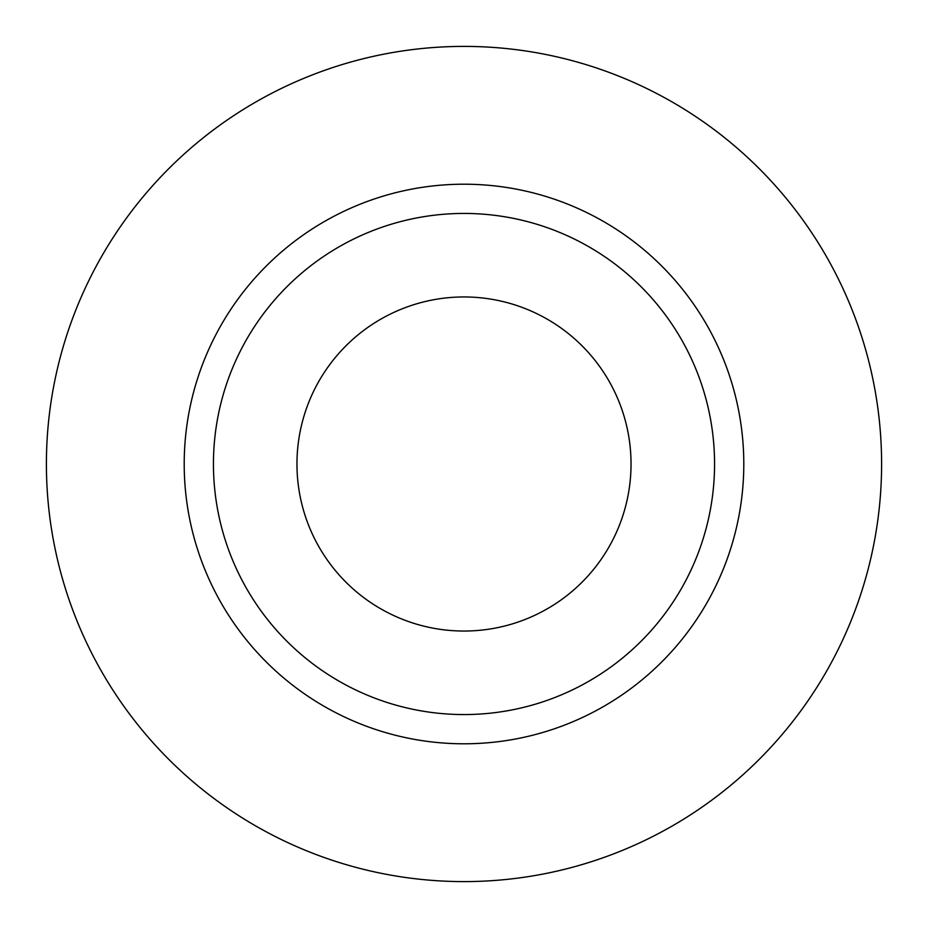 <?xml version="1.0" encoding="UTF-8"?>
<svg xmlns="http://www.w3.org/2000/svg" width="928" height="928" viewBox="0 0 928 928"><rect width="100%" height="100%" fill="white"/><g stroke="black" fill="none" stroke-linecap="round" stroke-linejoin="round"><path stroke-width="1.39" d="M296.96 464A167.04 167.04 0 0 0 464 631.04A167.04 167.04 0 0 0 631.04 464A167.04 167.04 0 0 0 464 296.96A167.04 167.04 0 0 0 296.96 464M714.56 464A250.56 250.56 0 0 0 464 213.44A250.56 250.56 0 0 0 213.44 464A250.56 250.56 0 0 0 464 714.56A250.56 250.56 0 0 0 714.56 464M881.6 464A417.6 417.6 0 0 0 464 46.4A417.6 417.6 0 0 0 46.4 464A417.6 417.6 0 0 0 464 881.6A417.6 417.6 0 0 0 881.6 464M743.792 464A279.792 279.792 0 0 1 464 743.792A279.792 279.792 0 0 1 184.208 464A279.792 279.792 0 0 1 464 184.208A279.792 279.792 0 0 1 743.792 464"/></g></svg>
